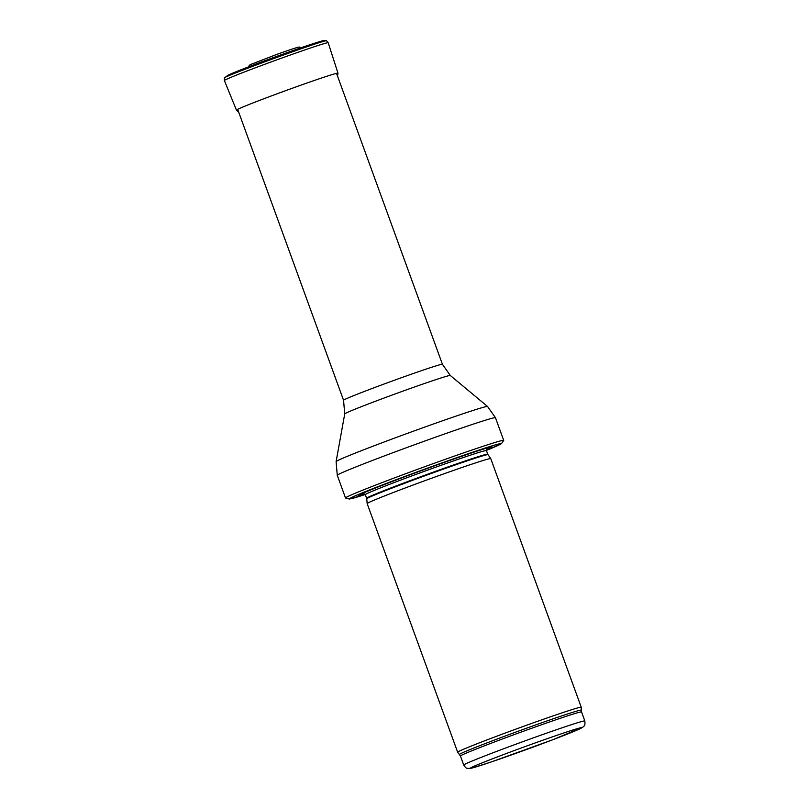 <?xml version="1.0" encoding="UTF-8"?>
<svg xmlns="http://www.w3.org/2000/svg" width="809" height="809" viewBox="0 0 809 809"><rect width="100%" height="100%" fill="white"/><g stroke="black" fill="none" stroke-linecap="round" stroke-linejoin="round"><path stroke-width="1.21" d="M459.542 754.463A64.76 1.76 160 0 1 519.783 730.648A64.76 1.76 160 0 1 581.246 710.171L581.246 707.258A65.762 1.79 160 0 0 581.246 707.238A65.762 1.79 160 0 0 518.842 728.049A65.762 1.79 160 0 0 457.661 752.218A65.762 1.79 160 0 0 457.672 752.228L460.442 756.031A64.447 1.749 160 0 1 520.399 732.347A64.447 1.749 160 0 1 581.56 711.95L584.836 720.961A64.447 1.749 160 0 0 523.686 741.357A64.447 1.749 160 0 0 463.729 765.041C466.742 769.46 466.742 767.802 468.057 768.51L472.699 767.862L491.801 761.765L552.719 739.76L582.854 727.21C583.946 725.279 585.332 727.24 584.836 720.961M581.246 707.238L490.75 458.612A65.762 1.79 160 0 0 490.75 458.602A65.762 1.79 160 0 0 428.345 479.424A65.762 1.79 160 0 0 367.165 503.582A65.762 1.79 160 0 0 367.165 503.592L457.661 752.218M486.31 449.895A71.02 1.931 160 0 0 490.709 447.043A71.02 1.931 160 0 0 424.705 469.412A71.02 1.931 160 0 0 359.762 494.703A71.02 1.931 160 0 0 364.97 494.056M503.714 440.43A84.166 2.285 160 0 0 503.714 440.399A84.166 2.285 160 0 0 423.835 467.036A84.166 2.285 160 0 0 345.524 497.97A84.166 2.285 160 0 0 345.544 498L349.357 499.032L365.243 494.501A80.485 2.184 160 0 1 373.94 488.221A80.485 2.184 160 0 1 475.682 451.189A80.485 2.184 160 0 1 486.371 450.411L501.469 443.666L503.714 440.43M236.461 110.155A54.021 1.466 -20 0 1 236.44 110.135A54.021 1.466 -20 0 1 286.538 90.335A54.021 1.466 -20 0 1 337.97 73.164L328.191 42.756A55.234 1.497 -20 0 1 328.201 42.776A55.234 1.497 -20 0 0 275.667 60.281A55.234 1.497 -20 0 0 224.386 80.546L224.396 77.998L228.148 75.126L257.849 63.233L305.529 46.224A52.089 1.416 -20 0 1 321.385 41.148M224.406 77.988C222.07 76.865 327.342 38.539 326.543 40.814C325.097 39.621 321.942 40.854 305.529 46.224A52.089 1.416 -20 0 0 243.883 68.664A52.089 1.416 -20 0 0 228.249 75.075M491.912 761.724A59.178 1.608 -20 0 1 505.16 753.968A59.178 1.608 -20 0 1 581.165 728.151A59.178 1.608 -20 0 1 491.912 761.724M366.75 498.799L366.629 498.273A64.447 1.749 160 0 1 426.586 474.59A64.447 1.749 160 0 1 487.746 454.193L487.989 454.668A64.518 1.749 160 0 0 426.778 475.095A64.518 1.749 160 0 0 366.75 498.799L367.165 503.582M487.746 454.193L486.431 450.583A64.447 1.749 160 0 0 425.271 470.98A64.447 1.749 160 0 0 365.314 494.673L363.534 493.348M486.715 448.671A66.844 1.81 160 0 0 487.898 447.761M362.371 493.45A66.844 1.81 160 0 0 363.868 493.379M503.714 440.399L495.462 417.727A84.166 2.285 160 0 0 415.583 444.363A84.166 2.285 160 0 0 337.272 475.298L345.524 497.97M450.289 375.477A56.185 1.527 160 0 0 396.997 393.275A56.185 1.527 160 0 0 344.725 413.905L343.552 400.263A52.605 1.426 160 0 1 392.496 380.938A52.605 1.426 160 0 1 442.422 364.283L450.289 375.477L487.554 406.482A80.597 2.184 160 0 0 411.093 432.026A80.597 2.184 160 0 0 336.109 461.605L337.272 475.298M337.535 76.107L337.96 73.174A54.021 1.466 -20 0 1 337.98 73.204M463.729 765.041L460.442 756.031M581.246 710.171L581.56 711.95M487.989 454.668L490.75 458.602M366.629 498.273L365.314 494.673M486.947 448.429L486.431 450.583M487.554 406.482L495.462 417.727M344.725 413.905L336.109 461.605M442.422 364.283L336.524 73.346M343.552 400.263L237.664 109.326M248.424 67.289L249.354 65.276L250.75 64.447L276.314 54.587C296.913 47.155 300.038 46.73 299.158 47.114L301.261 48.055M224.386 80.546L236.45 110.125L238.675 112.097M328.191 42.756L326.553 40.814"/></g></svg>
